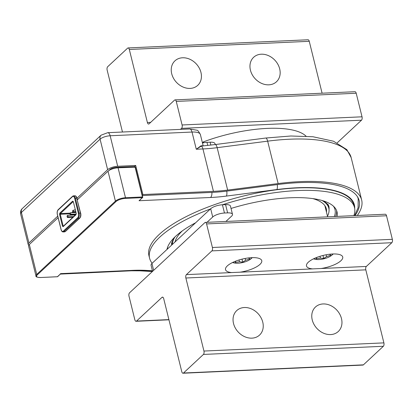 <?xml version="1.0" encoding="UTF-8"?>
<svg xmlns="http://www.w3.org/2000/svg" width="413" height="413" viewBox="0 0 413 413"><rect width="100%" height="100%" fill="white"/><g stroke="black" fill="none" stroke-linecap="round" stroke-linejoin="round"><path stroke-width="0.62" d="M58.114 217.692L29.328 244.506A7.723 2.576 166.1 0 0 28.58 246.055L35.983 275.977C35.585 276.829 37.062 277.345 40.402 277.526L40.304 277.49M118.082 167.807A7.723 2.576 166.1 0 0 108.01 171.209L115.418 201.131A7.723 2.576 166.1 0 1 125.49 197.729L118.082 167.807L135.294 167.224M29.328 244.506L36.731 274.428A0.516 0.418 47 0 0 37.299 274.877L115.981 201.585A7.207 2.401 -13.9 0 1 125.382 198.405L142.366 197.636L139.042 200.733L142.599 197.543A0.516 0.418 47 0 0 142.697 197.146L135.345 167.12M211.905 192.406A5.147 2.499 87.4 0 1 210.594 197.486L139.042 200.733L140.709 199.303M60.804 273.618L57.712 276.617A0.516 0.418 47 0 1 57.479 276.715L40.402 277.526L57.381 276.756L60.804 273.618L60.215 273.907L60.804 273.618L132.356 270.365A82.894 27.63 -13.9 0 1 146.589 270.407A5.147 3.304 -86.7 0 1 145.128 270.835L131.422 270.799A5.147 2.499 -92.6 0 0 132.356 270.365M77.164 199.944L108.01 171.209M72.265 212.246L72.368 212.664M72.894 214.796L72.972 215.096M213.438 191.353L142.898 194.559L135.696 165.458L117.705 166.274A7.723 2.576 -13.9 0 0 107.633 169.681L100.08 139.171A7.723 2.576 -13.9 0 1 110.152 135.763L192.024 132.046A5.147 2.499 -92.6 0 0 189.577 128.97L196.872 130.214C197.574 130.023 198.741 131.463 200.372 134.53A15.446 5.147 -13.9 0 0 192.024 132.046L196.283 149.248L202.943 148.943L213.438 191.353A74.655 24.883 166.1 0 0 227.656 190.088L278.145 183.568A114.298 38.094 -13.9 0 1 361.659 200.011A114.298 38.094 -13.9 0 1 357.281 215.493M134.179 270.696A74.655 24.883 166.1 0 1 140.931 270.882L152.361 271.542M322.057 200.501A80.447 26.814 -13.9 0 1 328.8 208.142A80.447 26.814 -13.9 0 1 327.478 216.206M172.35 244.444A80.447 26.814 -13.9 0 1 175.019 236.886M175.091 241.889A77.871 25.957 -13.9 0 1 182.298 230.908M312.827 198.607A77.871 25.957 -13.9 0 1 326.301 208.761A77.871 25.957 -13.9 0 1 326.476 212.148M142.898 194.559L142.279 195.137M354.999 215.596A111.727 37.237 -13.9 0 0 359.16 200.63A111.727 37.237 -13.9 0 0 277.526 184.559L227.036 191.08A77.231 25.74 -13.9 0 1 212.334 192.386L142.382 195.561M135.696 165.458L134.592 166.491L134.731 167.053M28.75 245.198A7.723 2.576 -13.9 0 1 28.203 244.522A7.723 2.576 -13.9 0 1 28.951 242.973L57.737 216.159M202.912 145.748L200.955 145.804L196.283 149.248L201.307 146.104A5.147 2.499 87.4 0 1 202.943 148.943A74.655 24.883 166.1 0 0 217.161 147.678L267.65 141.158A114.298 38.094 -13.9 0 1 351.164 157.601L346.868 149.661L333.523 141.231L312.956 136.749L290.866 136.001L265.755 138.03A5.147 1.58 82.6 0 1 267.65 141.158L278.145 183.568M227.656 190.088L217.161 147.678A5.147 1.58 82.6 0 0 215.266 144.55L201.307 146.104L200.955 145.804M108.764 170.615L109.884 169.578A5.147 1.714 -13.9 0 1 116.595 167.306L134.592 166.491M76.787 198.416L107.633 169.681M71.785 212.695L72.781 211.766M74.557 210.114L75.187 209.525M71.547 214.858L71.619 215.158M72.146 217.284L72.285 217.847M353.858 215.648A105.547 35.177 166.1 0 0 354.504 207.532L353.864 204.941A105.547 35.177 166.1 0 0 296.844 187.972A105.547 35.177 166.1 0 0 193.558 213.082A105.547 35.177 166.1 0 0 148.948 255.652L149.594 258.244A105.547 35.177 166.1 0 0 152.16 263.257M354.504 207.532A105.547 35.177 166.1 0 0 297.484 190.563A105.547 35.177 166.1 0 0 222.437 204.771A9.009 3.005 166.1 0 0 210.676 208.741L212.716 216.99A9.009 3.005 166.1 0 1 224.471 213.02L227.62 212.876A9.009 3.005 166.1 0 1 232.488 214.326A9.009 3.005 166.1 0 1 231.61 216.133L225.89 221.461M210.46 208.947A105.547 35.177 166.1 0 0 149.594 258.244M335.655 216.474A87.525 29.173 166.1 0 0 336.605 210.589M337.091 216.412A87.525 29.173 166.1 0 0 337.013 211.864A87.525 29.173 166.1 0 0 289.73 197.791A87.525 29.173 166.1 0 0 231.032 208.451M195.628 222.762A87.525 29.173 166.1 0 0 166.991 249.437M75.698 211.585L73.633 211.678L73.261 210.171L75.326 210.078M75.853 212.205L72.925 212.339L72.549 210.831L73.261 210.171M73.633 211.678L72.925 212.339M76.183 214.017L70.86 214.259L70.489 212.752L75.925 212.504M75.698 214.667L70.153 214.92L69.782 213.413L70.489 212.752M70.86 214.259L70.153 214.92M73.638 216.588L68.093 216.84L67.717 215.333L75.357 214.987M72.931 217.248L67.381 217.501L67.009 215.994L67.717 215.333M68.093 216.84L67.381 217.501M306.064 136.192A77.231 25.74 166.1 0 0 267.103 128.407A77.231 25.74 166.1 0 0 203.47 141.845L203.692 142.743M202.422 142.821L203.47 141.845M323.074 303.947A16.732 13.531 -133 0 1 339.703 314.087A16.732 13.531 -133 0 1 338.268 331.505A16.732 13.531 -133 0 1 330.653 334.576A16.732 13.531 -133 0 1 314.025 324.437A16.732 13.531 -133 0 1 315.46 307.019A16.732 13.531 -133 0 1 323.074 303.947M205.354 222.39A2.576 1.249 87.4 0 0 204.889 222.607L129.532 292.807A2.576 1.249 87.4 0 0 129.006 296.193L134.834 319.755A2.576 1.249 87.4 0 0 136.063 321.293A2.576 1.249 87.4 0 0 136.527 321.077L162.015 297.334A2.576 1.249 87.4 0 1 162.485 297.117A2.576 1.249 87.4 0 1 163.708 298.661L181.782 371.695A2.576 1.249 87.4 0 0 183.005 373.233L362.95 365.066A2.576 1.249 87.4 0 0 363.414 364.849L383.362 346.27A2.576 1.249 87.4 0 0 383.889 342.878L365.81 269.844A2.576 1.249 87.4 0 1 366.336 266.452L391.823 242.71A2.576 1.249 87.4 0 0 392.35 239.323L386.522 215.762A2.576 1.249 87.4 0 0 385.293 214.223L205.354 222.39A2.576 1.249 87.4 0 1 206.583 223.929L212.411 247.49A2.576 1.249 87.4 0 1 211.884 250.882L186.397 274.624L240.123 272.182A18.662 6.221 166.1 0 0 259.942 264.408A18.662 6.221 166.1 0 0 261.754 260.665A18.662 6.221 166.1 0 0 247.031 258.135A18.662 6.221 166.1 0 0 227.331 265.889A18.662 6.221 166.1 0 0 225.519 269.632A18.662 6.221 166.1 0 0 231.636 272.57M186.397 274.624A2.576 1.249 87.4 0 0 185.871 278.011L203.945 351.05A2.576 1.249 87.4 0 1 203.423 354.437L183.475 373.022A2.576 1.249 87.4 0 1 183.005 373.233M244.351 307.52A16.732 13.531 47 0 0 236.737 310.591A16.732 13.531 47 0 0 235.302 328.01A16.732 13.531 47 0 0 251.93 338.149A16.732 13.531 47 0 0 259.545 335.077A16.732 13.531 47 0 0 260.98 317.659A16.732 13.531 47 0 0 244.351 307.52M308.305 262.214A18.662 6.221 166.1 0 0 306.492 265.957A18.662 6.221 166.1 0 0 312.61 268.894L321.097 268.507A18.662 6.221 166.1 0 0 340.916 260.732A18.662 6.221 166.1 0 0 342.728 256.989A18.662 6.221 166.1 0 0 328.005 254.46A18.662 6.221 166.1 0 0 308.305 262.214M190.125 88.408A16.732 13.531 -133 0 1 173.496 78.269A16.732 13.531 -133 0 1 174.931 60.85A16.732 13.531 -133 0 1 182.546 57.779A16.732 13.531 -133 0 1 199.174 67.918A16.732 13.531 -133 0 1 197.739 85.336A16.732 13.531 -133 0 1 190.125 88.408M122.47 132.015L107.153 70.122A2.576 1.249 -92.6 0 1 107.674 66.73L127.622 48.151A2.576 1.249 -92.6 0 1 128.092 47.934A2.576 1.249 -92.6 0 1 129.315 49.472L147.389 122.511A2.576 1.249 -92.6 0 0 148.613 124.05A2.576 1.249 -92.6 0 0 149.083 123.838L174.57 100.091A2.576 1.249 -92.6 0 1 175.035 99.879A2.576 1.249 -92.6 0 1 176.263 101.417L182.092 124.974A2.576 1.249 -92.6 0 1 181.565 128.366L180.476 129.383M322.099 93.199L309.254 41.305A2.576 1.249 -92.6 0 0 308.031 39.767L128.092 47.934M268.848 84.83A16.732 13.531 47 0 0 276.467 81.764A16.732 13.531 47 0 0 277.897 64.34A16.732 13.531 47 0 0 261.269 54.206A16.732 13.531 47 0 0 253.654 57.273A16.732 13.531 47 0 0 252.219 74.696A16.732 13.531 47 0 0 268.848 84.83M337.24 142.8L361.504 120.193A2.576 1.249 -92.6 0 0 362.031 116.807L356.202 93.245A2.576 1.249 -92.6 0 0 354.974 91.707L175.035 99.879M232.488 214.326L230.444 206.077A9.009 3.005 166.1 0 0 225.575 204.631L222.426 204.771L224.471 213.02M207.001 222.318L212.716 216.99M152.573 271.341L151.07 265.265A9.009 3.005 166.1 0 1 151.943 263.458L210.676 208.741M215.219 144.56L214.992 143.641A9.009 3.005 166.1 0 0 210.124 142.196L206.975 142.335A9.009 3.005 166.1 0 0 202.468 143.012M232.984 262.301A9.912 3.304 166.1 0 0 235.105 263.112A9.912 3.304 166.1 0 0 250.237 259.369A9.912 3.304 166.1 0 0 251.734 257.666M248.502 257.934L249.829 258.915L245.585 260.304L242.741 262.126L239.473 261.785L235.095 262.472L235.88 261.073M245.131 258.461L245.585 260.304M242.003 259.147L242.741 262.126M239.024 259.978L239.473 261.785M313.957 258.626A9.912 3.304 166.1 0 0 316.074 259.436A9.912 3.304 166.1 0 0 331.211 255.693A9.912 3.304 166.1 0 0 332.702 253.985M329.476 254.258L330.803 255.234L326.559 256.628L323.715 258.45L320.442 258.11L316.064 258.796L316.848 257.392M326.105 254.785L326.559 256.628M322.976 255.471L323.715 258.45M319.998 256.303L320.442 258.11M115.981 201.585A0.516 0.418 -133 0 1 115.418 201.131L36.731 274.428A7.723 2.576 166.1 0 0 35.983 275.977M125.382 198.405L125.49 197.729L142.47 196.96L135.066 167.038M40.495 277.484A7.207 2.401 -13.9 0 1 37.299 274.877M357.431 196.676A111.211 37.067 -13.9 0 1 358.195 198.87L357.803 197.285M152.423 270.747L146.589 270.407M354.695 208.446A106.064 35.348 -13.9 0 0 276.865 189.562A5.147 1.58 -97.4 0 0 277.262 184.59M276.865 189.562L226.381 196.082A5.147 1.58 -97.4 0 0 226.773 191.111M226.381 196.082A82.894 27.63 -13.9 0 1 210.594 197.486M142.366 197.636L142.47 196.96L142.748 197.042A0.516 0.516 0 0 1 142.599 197.543A0.516 0.418 47 0 1 142.366 197.636M116.703 167.926L116.554 167.311M110.576 169.624L110.452 169.134M57.288 276.72L57.381 276.756A0.516 0.516 0 0 0 57.712 276.617M323.746 201.017L328.175 204.647L328.831 206.133A80.963 26.984 -13.9 0 1 329.032 209.536M171.663 245.085A80.963 26.984 -13.9 0 1 171.648 245.033L171.54 243.402L173.765 238.131M167.539 248.931A86.111 28.698 -13.9 0 1 167.637 247.134M333.363 206.123A86.111 28.698 -13.9 0 1 334.354 216.536M28.203 244.522L20.65 214.011A7.723 2.576 -13.9 0 1 21.399 212.463A5.147 4.161 -133 0 1 22.39 208.493L101.071 135.196L107.705 132.687A5.147 2.499 -92.6 0 1 110.152 135.763L117.705 166.274M28.951 242.973L21.399 212.463L100.08 139.171A5.147 4.161 47 0 1 101.071 135.196M78.176 199.004L77.2 199.051M65.45 231.461A0.516 0.418 -133 0 1 65.213 231.554L79.621 218.131A0.516 0.418 47 0 0 79.854 218.038C80.824 216.933 81.103 215.302 80.69 213.134L80.411 213.051A3.862 1.874 -92.6 0 1 79.621 218.131L78.274 218.193A0.516 0.418 -133 0 1 77.706 217.744A3.345 1.621 -92.6 0 0 78.387 213.34L74.686 198.379L76.704 198.09L80.411 213.051L79.059 213.113A3.862 1.874 87.4 0 1 78.274 218.193L63.865 231.616L65.213 231.554A3.862 1.874 -92.6 0 1 64.516 231.879L65.45 231.461L79.854 218.038M80.638 213.237L76.704 198.09A3.862 1.874 -92.6 0 0 74.872 195.783C75.796 195.747 76.503 196.547 76.983 198.173L76.937 198.276M78.387 213.34L79.059 213.113L75.357 198.152A3.862 1.874 87.4 0 0 73.519 195.839L74.872 195.783M72.822 196.165A3.862 1.874 87.4 0 1 73.519 195.839L72.585 196.258L58.181 209.68A0.516 0.418 47 0 0 58.078 210.078A3.345 1.621 -92.6 0 0 57.397 214.481L61.098 229.442A3.345 1.621 -92.6 0 0 63.297 231.161L77.706 217.744M63.297 231.161A0.516 0.418 47 0 0 63.865 231.616A3.862 1.874 87.4 0 1 63.168 231.936L64.516 231.879M58.414 209.587A0.516 0.418 47 0 0 58.181 209.68C57.19 210.873 56.911 212.509 57.35 214.584L61.052 229.545C61.532 231.172 62.239 231.972 63.168 231.936M74.686 198.379A3.345 1.621 -92.6 0 0 72.487 196.655L58.078 210.078M72.487 196.655A0.516 0.418 -133 0 1 72.585 196.258M63.654 225.89L63.137 225.916L63.313 226.205M69.88 213.815L60.252 214.254L63.137 225.916L62.466 226.143L63.143 226.67A0.516 0.418 -133 0 1 63.241 226.272L76.095 214.301L76.209 213.34L75.997 214.698L63.143 226.67M70.081 213.134L60.355 213.573L60.252 214.254L59.58 214.481L62.466 226.143M59.787 213.123A0.516 0.418 47 0 0 60.355 213.573L73.209 201.601A0.516 0.418 47 0 1 72.647 201.146L59.787 213.123L59.58 214.481M73.364 201.849L72.647 201.146M73.323 201.678L76.209 213.34M76.24 213.511L73.302 201.554M75.997 214.698A0.516 0.418 -133 0 1 76.095 214.301M185.871 278.011L365.81 269.844M203.945 351.05L383.889 342.878M203.423 354.437L383.362 346.27M136.527 321.077L168.891 319.61M183.475 373.022L363.414 364.849M212.411 247.49L392.35 239.323M211.884 250.882L391.823 242.71M206.583 223.929L386.522 215.762M162.015 297.334L162.965 297.293M240.123 272.182L312.61 268.894M321.097 268.507L366.336 266.452M150.662 122.362L147.389 122.511M309.254 41.305L129.315 49.472M356.202 93.245L176.263 101.417M362.031 116.807L182.092 124.974M361.504 120.193L181.565 128.366M225.575 204.631L227.62 212.876M151.943 263.458L153.646 270.339M210.124 142.196L210.836 145.071M206.975 142.335L207.729 145.376M152.552 271.264L145.128 270.835M354.581 215.617L358.097 207.734L358.195 198.87M60.422 274.093L131.422 270.799M215.266 144.55L265.755 138.03M361.659 200.011L351.164 157.601M20.65 214.011C20.34 211.539 20.918 209.701 22.39 208.493M107.705 132.687L189.577 128.97M172.092 244.687L171.627 242.792M328.8 208.142L327.808 204.141M203.139 145.722L200.372 134.53M202.556 145.758L203.01 145.939M324.876 205.684L327.638 216.84M136.063 321.293L168.938 319.801M250.237 259.369A19.953 19.953 0 0 0 252.24 257.645M232.529 262.523A19.953 19.953 0 0 0 235.105 263.112M331.211 255.693A19.953 19.953 0 0 0 333.214 253.969M313.498 258.848A19.953 19.953 0 0 0 316.074 259.436"/></g></svg>

